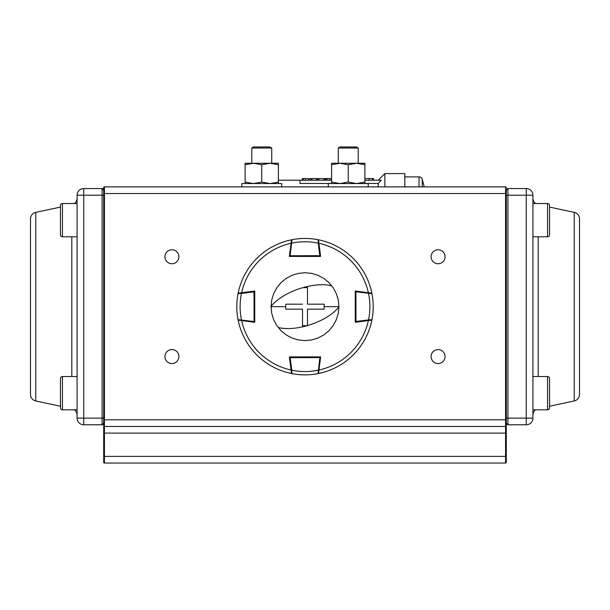 <?xml version="1.0" encoding="UTF-8"?>
<svg xmlns="http://www.w3.org/2000/svg" width="610" height="610" viewBox="0 0 610 610"><rect width="100%" height="100%" fill="white"/><g stroke="black" fill="none" stroke-linecap="round" stroke-linejoin="round"><path stroke-width="0.91" d="M532.919 409.806L547.559 409.806A1.998 1.998 0 0 0 549.557 407.815L549.557 406.245L574.239 400.953A6.657 6.657 0 0 0 579.5 394.449L579.5 218.883A6.657 6.657 0 0 0 574.239 212.371L549.557 207.08L549.557 205.517A1.998 1.998 0 0 0 547.559 203.519A1.998 1.998 0 0 1 549.557 205.517L549.557 234.797A1.998 1.998 0 0 1 547.559 236.794L532.919 236.794M547.559 376.538L547.559 409.806A1.998 1.998 0 0 0 549.557 407.815L549.557 378.535A1.998 1.998 0 0 0 547.559 376.538L532.919 376.538M549.557 393.175L549.557 401.525M532.919 203.519L547.559 203.519L547.559 236.794M549.557 220.157L549.557 211.8M77.081 409.806L62.441 409.806A1.998 1.998 0 0 1 60.443 407.815L60.443 406.245L35.761 400.953A6.657 6.657 0 0 1 30.5 394.449L30.5 218.883A6.657 6.657 0 0 1 35.761 212.371L60.443 207.08L60.443 205.517A1.998 1.998 0 0 1 62.441 203.519A1.998 1.998 0 0 0 60.443 205.517L60.443 234.797A1.998 1.998 0 0 0 62.441 236.794L77.081 236.794M62.441 376.538A1.998 1.998 0 0 0 60.443 378.535L60.443 407.815A1.998 1.998 0 0 0 62.441 409.806L62.441 376.538L77.081 376.538M338.275 163.259L338.275 148.017L340.121 146.957L356.392 146.957L358.238 148.017L358.238 163.259M338.275 148.017L358.238 148.017M253.608 146.957L269.879 146.957L271.724 148.017L251.762 148.017L253.608 146.957M77.081 203.519L62.441 203.519L62.441 236.794M364.894 183.557L364.894 164.746L356.575 163.259L348.257 164.746L339.938 163.259L331.619 164.746L331.619 182.07L339.938 183.557L348.257 182.07L348.257 164.746M364.894 182.07L356.575 183.557L348.257 182.07M331.619 183.557L331.619 182.07M364.894 164.746L364.894 163.259L331.619 163.259L331.619 164.746M278.381 183.557L278.381 164.746L270.062 163.259L261.743 164.746L253.424 163.259L245.106 164.746L245.106 182.07L253.424 183.557L261.743 182.07L261.743 164.746M278.381 182.07L270.062 183.557L261.743 182.07M245.106 183.557L245.106 182.07M278.381 164.746L278.381 163.259L245.106 163.259L245.106 164.746M302.507 309.156L285.854 309.156L302.507 309.156L302.507 325.809L307.493 325.58A39.848 18.796 -18.7 0 0 338.939 306.983L338.291 300.051L336.354 293.669L333.228 287.821L328.996 282.666L323.872 278.457L318.001 275.316L311.626 273.379L305.023 272.723L298.389 273.379L292.037 275.301L286.159 278.435L281.019 282.651L276.795 287.783L273.654 293.662L271.724 300.006L271.061 306.342L271.709 313.281L273.646 319.655L276.772 325.504L281.004 330.666L286.128 334.875L291.999 338.016L298.374 339.945L304.977 340.601L311.611 339.953L317.962 338.031L323.841 334.89L328.981 330.681L333.205 325.542L336.346 319.671L338.275 313.319L338.939 306.983M285.854 309.156L285.693 306.662L271.061 306.662M271.061 306.342A39.848 18.796 -18.7 0 1 302.507 287.752L307.493 287.516L307.493 304.169L324.146 304.169L324.146 309.156L307.493 309.156L307.493 325.58M324.146 309.156L307.493 309.156L307.493 325.809M285.693 306.662L285.854 304.169L302.507 304.169M338.939 306.662L324.306 306.662M291.466 373.053L291.1 370.262L291.763 370.178L291.999 373.625A68.206 68.206 0 0 0 305 374.875A68.206 68.206 0 0 1 291.999 373.625A0.663 0.663 0 0 1 291.466 373.053A0.663 0.663 0 0 0 291.999 373.625M290.116 356.903L291.763 370.178A64.881 64.881 0 0 0 318.237 370.178L318.9 370.262L318.534 373.053A0.663 0.663 0 0 1 318.001 373.625A68.206 68.206 0 0 1 305 374.875A68.206 68.206 0 0 0 318.001 373.625L319.884 357.574L289.46 357.658A0.663 0.663 0 0 1 290.116 356.903A0.663 0.663 0 0 0 289.46 357.658L290.032 356.911L289.46 357.658L290.802 367.975M318.001 373.625A0.663 0.663 0 0 0 318.534 373.053L318.931 370.034A64.881 64.881 0 0 0 368.371 320.593L355.241 322.301L355.241 291.023L368.371 292.731A64.881 64.881 0 0 0 318.931 243.298L320.639 256.421L289.361 256.421L291.069 243.298A64.881 64.881 0 0 0 241.629 292.731L254.759 291.023L254.759 322.301L241.629 320.593A64.881 64.881 0 0 0 291.069 370.034L289.361 356.903L320.639 356.903L318.473 373.526A68.206 68.206 0 0 0 371.864 320.136A68.206 68.206 0 0 1 318.473 373.526M320.547 357.574A0.663 0.663 0 0 0 319.884 356.903L320.54 357.658A0.663 0.663 0 0 0 320.547 357.574L319.968 356.911M238.609 293.128L241.4 292.762L241.484 293.425L238.045 293.662A68.206 68.206 0 0 0 236.794 306.662A68.206 68.206 0 0 1 238.045 293.662A0.663 0.663 0 0 1 238.609 293.128A0.663 0.663 0 0 0 238.045 293.662M254.759 291.786L241.484 293.425A64.881 64.881 0 0 0 241.484 319.907L241.4 320.563L238.609 320.204A0.663 0.663 0 0 1 238.045 319.671A68.206 68.206 0 0 1 236.794 306.662A68.206 68.206 0 0 0 238.045 319.671L254.095 321.546L254.004 291.123A0.663 0.663 0 0 1 254.759 291.786A0.663 0.663 0 0 0 254.004 291.123L254.751 291.694L254.004 291.123L243.695 292.464M238.045 319.671A0.663 0.663 0 0 0 238.609 320.204L238.136 320.136A68.206 68.206 0 0 0 291.527 373.526A68.206 68.206 0 0 1 238.136 320.136M254.095 322.21A0.663 0.663 0 0 0 254.759 321.546L254.004 322.202A0.663 0.663 0 0 0 254.095 322.21L254.751 321.63M371.391 320.204L368.6 320.563L368.516 319.907L371.955 319.671A68.206 68.206 0 0 0 373.206 306.662A68.206 68.206 0 0 1 371.955 319.671A0.663 0.663 0 0 1 371.391 320.204A0.663 0.663 0 0 0 371.955 319.671M355.241 321.546L368.516 319.907A64.881 64.881 0 0 0 368.516 293.425L368.6 292.762L371.391 293.128A0.663 0.663 0 0 1 371.955 293.662A68.206 68.206 0 0 1 373.206 306.662A68.206 68.206 0 0 0 371.955 293.662L355.904 291.786L355.996 322.202A0.663 0.663 0 0 1 355.241 321.546A0.663 0.663 0 0 0 355.996 322.202L355.249 321.63L355.996 322.202L366.305 320.86M371.955 293.662A0.663 0.663 0 0 0 371.391 293.128L371.864 293.189A68.206 68.206 0 0 0 318.473 239.799A68.206 68.206 0 0 1 371.864 293.189M355.904 291.115A0.663 0.663 0 0 0 355.241 291.786L355.996 291.123A0.663 0.663 0 0 0 355.904 291.115L355.249 291.694M318.534 240.271L318.9 243.062L318.237 243.146L318.001 239.707A68.206 68.206 0 0 0 305 238.457A68.206 68.206 0 0 1 318.001 239.707A0.663 0.663 0 0 1 318.534 240.271A0.663 0.663 0 0 0 318.001 239.707M319.884 256.421L318.237 243.146A64.881 64.881 0 0 0 291.763 243.146L291.1 243.062L291.466 240.271A0.663 0.663 0 0 1 291.999 239.707A68.206 68.206 0 0 1 305 238.457A68.206 68.206 0 0 0 291.999 239.707L290.116 255.758L320.54 255.674A0.663 0.663 0 0 1 319.884 256.421A0.663 0.663 0 0 0 320.54 255.674L319.968 256.413L320.54 255.674L319.198 245.357M291.999 239.707A0.663 0.663 0 0 0 291.466 240.271L291.527 239.799A68.206 68.206 0 0 0 238.136 293.189A68.206 68.206 0 0 1 291.527 239.799M289.453 255.758A0.663 0.663 0 0 0 290.116 256.421L289.46 255.674A0.663 0.663 0 0 0 289.453 255.758L290.032 256.413M368.371 320.593L371.864 320.136M291.069 370.034L291.527 373.526M241.629 292.731L238.136 293.189M318.931 243.298L318.473 239.799M241.781 186.881L241.781 183.557L281.706 183.557L281.706 186.881M328.294 186.881L328.294 183.557L368.219 183.557L368.219 186.881M431.102 256.757A6.984 6.984 0 0 0 438.094 263.741A6.984 6.984 0 0 0 445.079 256.757A6.984 6.984 0 0 0 438.094 249.764A6.984 6.984 0 0 0 431.102 256.757M431.102 356.575A6.984 6.984 0 0 0 438.094 363.56A6.984 6.984 0 0 0 445.079 356.575A6.984 6.984 0 0 0 438.094 349.583A6.984 6.984 0 0 0 431.102 356.575M164.921 256.757A6.984 6.984 0 0 0 171.906 263.741A6.984 6.984 0 0 0 178.898 256.757A6.984 6.984 0 0 0 171.906 249.764A6.984 6.984 0 0 0 164.921 256.757M164.921 356.575A6.984 6.984 0 0 0 171.906 363.56A6.984 6.984 0 0 0 178.898 356.575A6.984 6.984 0 0 0 171.906 349.583A6.984 6.984 0 0 0 164.921 356.575M506.3 193.538L506.3 462.311L506.3 456.394L505.568 456.394L505.568 186.881L104.432 186.881L103.7 187.621L103.7 433.1L103.7 425.711L104.432 426.443L505.568 426.443A0.732 0.732 0 0 0 506.3 425.711L506.3 423.165A1.617 1.617 0 0 0 507.916 424.781L526.262 424.781A6.657 6.657 0 0 0 532.919 418.125L532.919 195.2A6.657 6.657 0 0 0 526.262 188.543L507.916 188.543L506.3 190.167L506.3 193.538L104.432 193.538L104.432 419.794L506.3 419.794M103.7 419.794L104.432 419.794L104.432 463.043A0.732 0.732 0 0 1 103.7 462.311A0.732 0.732 0 0 0 104.432 463.043L103.7 462.311L103.7 433.1L506.3 433.1M104.432 463.043L505.568 463.043A0.732 0.732 0 0 0 506.3 462.311A0.732 0.732 0 0 1 505.568 463.043L505.568 456.394L103.7 456.394M506.3 187.621A0.732 0.732 0 0 0 505.568 186.881A0.732 0.732 0 0 1 506.3 187.621M104.432 186.881A0.732 0.732 0 0 0 103.7 187.621A0.732 0.732 0 0 1 104.432 186.881L104.432 193.538L103.7 193.538M104.432 426.443A0.732 0.732 0 0 1 103.7 425.711M74.344 409.806A6.657 6.657 0 0 1 77.081 415.189M74.344 203.519A6.657 6.657 0 0 0 77.081 198.136M103.7 418.125L102.083 418.125L102.083 424.781L103.7 423.165A1.617 1.617 0 0 1 102.083 424.781L103.7 423.165A1.617 1.617 0 0 1 102.083 424.781L83.738 424.781L83.738 418.125L77.081 418.125L77.081 195.2A6.657 6.657 0 0 1 83.738 188.543L102.083 188.543L103.7 190.167A1.617 1.617 0 0 0 102.083 188.543L102.083 195.2L83.738 195.2L83.738 418.125L102.083 418.125L102.083 195.2L103.7 195.2M77.081 418.125A6.657 6.657 0 0 0 83.738 424.781A6.657 6.657 0 0 1 77.081 418.125M535.656 203.519A6.657 6.657 0 0 1 532.919 198.136M535.656 409.806A6.657 6.657 0 0 0 532.919 415.189M506.3 423.165L507.916 424.781L506.3 423.165A1.617 1.617 0 0 0 507.916 424.781L507.916 195.2L526.262 195.2L526.262 418.125L506.3 418.125M506.3 190.167A1.617 1.617 0 0 1 507.916 188.543L507.916 195.2L506.3 195.2M364.894 178.555L369.119 178.555L369.119 180.225M369.119 178.555L372.405 178.555L372.405 180.225M372.405 178.555L372.489 180.225M372.489 178.555L373.587 178.555L373.587 180.225M419.039 186.881L419.039 176.9A3.325 3.325 0 0 1 422.25 179.363L422.25 186.881M404.819 186.881L404.819 173.575L384.857 173.575L384.857 186.881M364.894 180.225L381.326 180.225L378.2 183.435L364.894 183.435M378.2 186.881L378.2 183.435M331.619 183.435L300.006 183.435L300.006 180.225L331.619 180.225M308.561 178.562L308.561 180.225L308.561 178.562L305.442 178.562L305.442 180.225M302.278 180.225L302.278 178.562L305.442 178.562M317.169 180.225L317.169 178.562L331.619 178.562M326.876 178.562L326.876 180.225M317.635 178.562L317.635 180.225M318.839 178.562L318.839 180.225M323.857 178.562L323.857 180.225M325.153 178.562L325.153 180.225M309.75 180.225L309.75 178.562L316.361 178.562L316.361 180.225M311.047 178.562L311.047 180.225M312.007 178.562L312.007 180.225M302.331 178.562L302.331 180.225M325.877 178.562L325.877 180.225M326.846 178.562L326.846 180.225M278.221 327.509A39.848 18.796 -18.7 0 0 306.22 325.938M303.78 287.394A39.848 18.796 -18.7 0 1 331.779 285.815M319.884 357.574L320.54 357.658L319.884 356.903L319.884 357.574M254.095 321.546L254.004 322.202L254.759 321.546L254.095 321.546M355.904 291.786L355.996 291.123L355.241 291.786L355.904 291.786M290.116 255.758L289.46 255.674L290.116 256.421L290.116 255.758M505.568 463.043A0.732 0.732 0 0 0 506.3 462.311M35.761 400.953L35.761 212.371M71.82 376.538L71.82 236.794M83.738 188.543L83.738 195.2L77.081 195.2A6.657 6.657 0 0 1 83.738 188.543M574.239 400.953L574.239 212.371M538.18 376.538L538.18 236.794M526.262 418.125L526.262 424.781A6.657 6.657 0 0 0 532.919 418.125L526.262 418.125M526.262 188.543L526.262 195.2L532.919 195.2A6.657 6.657 0 0 0 526.262 188.543M329.621 178.562L329.621 180.225M331.474 178.562L331.474 180.225M303.284 178.562L303.284 180.225M251.762 163.259L251.762 148.017M271.724 163.259L271.724 148.017M419.039 176.9L404.819 176.9M378.2 180.225L384.857 173.575M278.381 180.225L300.006 180.225M424.263 186.881L422.25 179.363"/></g></svg>
